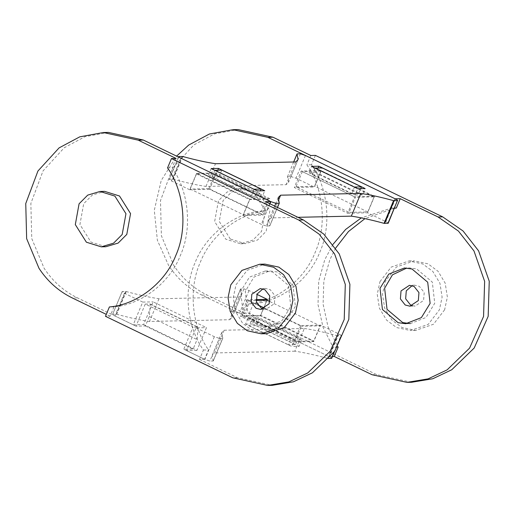 <?xml version="1.0" encoding="UTF-8"?>
<svg xmlns="http://www.w3.org/2000/svg" width="515" height="515" viewBox="0 0 515 515"><rect width="100%" height="100%" fill="white"/><g stroke="black" fill="none" stroke-linecap="round" stroke-linejoin="round"><path stroke-width="0.39" stroke-dasharray="2.58 1.93" d="M208.865 188.632L215.206 173.491L196.524 173.896L190.183 189.044L208.865 188.632L261.935 214.266L268.27 199.125L249.588 199.53L243.254 214.678L261.935 214.266M190.183 189.044L243.254 214.678M215.206 173.491L268.27 199.125M196.524 173.896L249.588 199.53M214.832 170.246L211.993 177.031L251.301 196.022L258.279 195.867L260.378 190.846M211.993 177.031L218.972 176.877L258.279 195.867M145.256 304.069L136.018 326.156L145.359 325.956L149.318 316.487L150.361 304.127L149.614 303.979L145.256 304.069L193.016 327.141L183.778 349.228L193.119 349.022L197.078 339.559L198.121 327.199L193.016 327.141M145.359 325.956L193.119 349.022M266.493 333.681L252.627 330.688L242.61 323.253L235.458 311.382L233.289 297.458L236.025 284.763L247.181 270.285L264.961 264.118M265.489 201.642L261.575 210.996C234.022 213.204 205.717 235.143 195.159 262.483C183.14 289.121 186.655 326.433 203.412 350.046L199.498 359.399L204.603 359.29L183.778 349.228M203.412 350.046L208.517 349.93L204.603 359.29M199.498 359.399L237.338 377.682L272.229 385.329M295.391 306.341L286.636 320.562L270.942 326.665L263.377 325.628L247.696 312.438L245.282 291.258L254.03 277.038L269.725 270.942L277.295 271.972L292.971 285.162L295.391 306.341M269.699 203.67L266.686 210.886L261.575 210.996M266.686 210.886C239.127 213.088 210.822 235.033 200.264 262.373C188.245 289.005 191.76 326.323 208.517 349.93M167.555 167.903L172.165 167.806C188.921 191.419 192.436 228.731 180.417 255.363C169.86 282.703 141.554 304.648 114.002 306.85L109.392 306.953M114.002 306.85L110.081 316.21L105.478 316.313M176.078 158.446L172.165 167.806M110.081 316.21L106.283 314.375M105.845 246.737L90.988 242.102L79.922 224.495L83.688 203.702L92.327 195.018L104.635 191.361M136.018 326.156L77.353 297.818C63.77 291.162 52.685 281.287 44.09 268.193L31.75 238.542L30.855 203.444L43.041 170.903L64.188 147.773L84.885 136.726L108.453 132.413M290.782 306.444L288.361 285.265L272.686 272.075L265.116 271.038L249.421 277.141L240.672 291.361L243.086 312.541L258.768 325.731L266.339 326.761L282.033 320.665L290.782 306.444M254.14 189.237L251.301 196.022M218.972 176.877L221.804 170.098M263.32 309.006L265.952 309.335L274.379 303.721L275.004 295.758L270.195 289.642L265.495 288.464L262.882 288.909M315.193 168.051L312.354 174.836L351.661 193.827L358.633 193.672L360.738 188.651M354.5 187.042L351.661 193.827M312.354 174.836L319.326 174.682L322.165 167.896M319.326 174.682L358.633 193.672M321.045 171.173L302.363 171.579L355.427 197.213L349.093 212.36L367.774 211.948L314.71 186.314L321.045 171.173L374.109 196.807L355.427 197.213M302.363 171.579L296.022 186.726L349.093 212.36M296.022 186.726L314.71 186.314M367.774 211.948L374.109 196.807M256.103 300.464L248.378 300.631L301.442 326.265L295.108 341.413L313.79 341.001L320.124 325.853L301.442 326.265M269.918 301.603L320.124 325.853M248.378 300.631L242.044 315.779L295.108 341.413M242.044 315.779L260.725 315.367L313.79 341.001M259.013 318.875L252.035 319.03L249.196 325.815L256.174 325.66L259.013 318.875L298.32 337.866L291.342 338.02L288.503 344.805L295.481 344.651L298.32 337.866M252.035 319.03L291.342 338.02M260.725 315.367L267.06 300.219M311.504 164.755L306.901 164.858C323.658 188.464 327.173 225.782 315.154 252.414C304.597 279.754 276.291 301.693 248.732 303.901L244.818 313.262L249.427 313.159L253.341 303.799C280.9 301.597 309.206 279.658 319.764 252.311C331.782 225.679 328.267 188.368 311.504 164.755L315.425 155.395M411.575 382.278L376.684 374.63L249.427 313.159M332.465 356.489L329.124 356.567L201.874 295.095C188.29 288.439 177.205 278.564 168.611 265.463L157.371 240.273L154.294 210.294L161.214 180.488L176.594 156.116M244.818 313.262L206.978 294.979C193.402 288.323 182.31 278.448 173.716 265.354L161.382 235.703L160.487 200.612L172.667 168.064L193.814 144.94L214.51 133.887L238.084 129.574M332.973 244.387L324.785 259.65L318.708 281.229L318.013 304.571L323.053 327.308L333.044 347.207L329.124 356.567M395.121 198.803L391.207 208.157L361.311 217.884M379.98 281.615L391.136 267.137L408.916 260.963L422.783 263.963L432.793 271.399L439.945 283.269L442.115 297.194L439.379 309.888L428.223 324.366L410.442 330.533L396.576 327.54L386.565 320.105L379.413 308.228L377.238 294.303L379.98 281.615M337.473 347.11L333.044 347.207M394.464 208.279L364.929 218.637M335.645 248.121L329.896 259.534L323.845 280.952L323.092 304.12L327.997 326.729L337.801 346.576M391.207 208.157L394.542 208.086M248.732 303.901L253.341 303.799M310.815 155.498L306.901 164.858M254.23 193.048L265.296 210.654L261.53 231.447L252.891 240.125L240.582 243.788L225.718 239.153L214.658 221.547L218.424 200.747L227.064 192.069L239.372 188.413L254.23 193.048M405.678 323.71L410.288 323.613L425.982 317.51L434.731 303.29L432.317 282.111L416.635 268.92L409.071 267.89L406.766 268.051M230.327 239.05L219.268 221.444L223.034 200.65L231.666 191.966L243.981 188.31L258.839 192.945L269.905 210.551L266.139 231.344L257.5 240.029L245.192 243.685L230.327 239.05M256.174 325.66L295.481 344.651M249.196 325.815L288.503 344.805M444.632 309.773L433.476 324.25L415.695 330.418L401.829 327.424L391.818 319.989L384.666 308.118L382.49 294.187L385.233 281.499L396.383 267.021L414.169 260.854L428.029 263.847L438.046 271.283L445.198 283.153L447.368 297.078L444.632 309.773M412.521 305.743L415.161 306.071L423.581 300.451L424.212 292.494L419.397 286.379L414.704 285.201L412.084 285.645M196.569 173.355L216.5 172.918L209.637 189.327L262.998 215.103L243.067 215.54L249.93 199.131L196.569 173.355L189.707 189.758L171.444 180.939C169.409 179.902 168.727 179.323 169.403 179.194L173.22 179.22C186.005 182.709 196.923 185.11 205.974 186.43L286.173 184.673L288.567 182.323L287.531 176.716L290.936 176.536L295.971 178.209L314.227 187.035L294.303 187.473L347.664 213.249L354.526 196.839L374.457 196.402L321.096 170.626L301.166 171.064L294.303 187.473M262.998 215.103L269.86 198.693L249.93 199.131M209.637 189.327L189.707 189.758M269.86 198.693L216.5 172.918M211.189 168.585L208.549 174.894L215.894 174.733L217.8 170.182M215.894 174.733L262.116 197.058L264.755 190.75M262.116 197.058L254.77 197.219L257.41 190.911M254.77 197.219L208.549 174.894M347.664 213.249L367.588 212.811L374.457 196.402M321.096 170.626L314.227 187.035M354.526 196.839L301.166 171.064M318.161 167.987L316.255 172.538L308.91 172.699L311.549 166.384M308.91 172.699L355.131 195.024L357.771 188.715M355.131 195.024L362.476 194.863L365.116 188.554M362.476 194.863L316.255 172.538M295.674 161.955L286.173 184.673M205.974 186.43L215.476 163.712M387.898 223.375C388.574 223.246 387.892 222.667 385.851 221.637L367.588 212.811M243.067 215.54L261.33 224.36L266.364 226.034L269.763 225.86L268.733 220.253L271.128 217.903L297.94 217.311M277.418 207.403L269.763 225.86L279.272 203.142M271.128 217.903L278.242 200.889M178.608 156.586L169.403 179.194L178.905 156.476M293.692 162L297.149 153.888M143.608 324.579L196.968 350.355L206.47 327.637L153.11 301.861L143.608 324.579L133.218 324.804L142.719 302.086L153.11 301.861M196.968 350.355L186.578 350.58L196.08 327.862L206.47 327.637M264.935 308.311L300.676 325.577L320.6 325.139L313.738 341.548L260.378 315.772L266.879 300.226M300.676 325.577L293.814 341.979L313.738 341.548M260.378 315.772L240.453 316.204L247.316 299.801L256.013 299.608M247.316 299.801L257.725 304.829M293.814 341.979L240.453 316.204M245.552 324.147L252.904 323.986L255.543 317.678L248.191 317.839L245.552 324.147L291.773 346.479L294.413 340.164L301.764 340.003L299.125 346.318L291.773 346.479M248.191 317.839L294.413 340.164M252.904 323.986L299.125 346.318M301.764 340.003L255.543 317.678M142.719 302.086L124.456 293.267C122.422 292.23 121.74 291.651 122.416 291.522L126.233 291.542C139.018 295.037 149.936 297.438 158.987 298.752L239.185 297.001L241.58 294.644L240.66 288.934L243.949 288.864L248.977 290.537L256.934 294.38M158.987 298.752L149.485 321.469L229.684 319.718L239.185 297.001M229.684 319.718L232.072 317.362L231.042 311.762L240.66 288.934L231.151 311.652L234.447 311.581L239.475 313.255L329.362 356.676C331.402 357.713 332.085 358.292 331.409 358.421M133.218 324.804L114.954 315.985C112.914 314.948 112.238 314.369 112.914 314.24L116.725 314.259C129.51 317.755 140.428 320.156 149.485 321.469M122.119 291.632L112.618 314.35L122.119 291.632M222.776 338.181L221.746 332.581L224.141 330.231L214.639 352.949L212.244 355.298L213.165 361.009L222.776 338.181M186.578 350.58L204.841 359.406L209.875 361.079L213.165 361.009L222.667 338.291L219.377 338.361L209.875 361.079M196.08 327.862L214.343 336.688L219.377 338.361M224.141 330.231L304.339 328.473L294.831 351.191C303.889 352.505 314.807 354.912 327.591 358.401L328.113 358.492L337.621 335.774L341.207 335.6L334.57 351.455M304.339 328.473C313.39 329.787 324.308 332.194 337.093 335.683L337.621 335.774M333.978 352.279L340.911 335.703C341.587 335.574 340.904 334.995 338.864 333.958L320.6 325.139M294.831 351.191L214.639 352.949M149.614 303.979L197.374 327.044M149.318 316.487L197.078 339.559M237.338 377.682L232.728 377.785M77.353 297.818L72.242 297.928M372.075 374.733L376.684 374.63M201.874 295.095L206.978 294.979M395.359 198.919L385.851 221.637M269.937 203.786L261.33 224.36M274.707 206.09L266.364 226.034M180.945 158.221L171.444 180.939M182.194 156.406L172.692 179.123M182.722 156.502L173.22 179.22M300.438 153.818L290.936 176.536M305.472 155.491L295.971 178.209M243.949 288.864L234.447 311.581M248.977 290.537L239.475 313.255M126.233 291.542L116.725 314.259M124.456 293.267L114.954 315.985M125.705 291.451L116.203 314.169M214.343 336.688L204.841 359.406M337.093 335.683L327.591 358.401M338.864 333.958L329.362 356.676M150.361 304.127L198.121 327.199M265.116 271.038L269.725 270.942M260.699 309.451L265.952 309.335M270.942 326.665L266.339 326.761M265.495 288.464L260.249 288.58M404.462 267.987L409.071 267.89M243.981 188.31L239.372 188.413M415.695 330.418L410.442 330.533M409.908 306.187L415.161 306.071M240.582 243.788L245.192 243.685M408.916 260.963L414.169 260.854M414.704 285.201L409.451 285.316M269.776 225.918L277.508 207.442M278.235 197.535L268.733 220.253M293.653 162L287.518 176.651M298.069 159.605L288.567 182.323M240.531 288.979L231.029 311.697M241.58 294.644L232.072 317.362M221.746 332.581L212.244 355.298M213.287 360.964L222.789 338.246"/><path stroke-width="0.77" d="M171.469 158.549L298.726 220.021L319.113 234.145L334.647 254.03L345.301 284.422L344.213 319.5L330.218 351.191L307.803 372.905L288.812 381.911L267.62 385.426L232.728 377.785L105.478 316.313L109.392 306.953C136.945 304.745 165.251 282.806 175.808 255.466C187.827 228.827 184.312 191.516 167.555 167.903L171.469 158.549L176.078 158.446L138.239 140.164L103.348 132.522L108.453 132.413L143.344 140.054L270.6 201.526L269.699 203.67M267.62 385.426L272.229 385.329L293.421 381.808L312.412 372.802L334.827 351.088L348.822 319.397L349.904 284.319L339.256 253.927L323.723 234.042L303.329 219.918L265.489 201.642L270.6 201.526M259.708 264.234L264.961 264.118L278.827 267.111L288.844 274.547L295.99 286.417L298.166 300.348L295.43 313.036L284.274 327.514L266.493 333.681L261.24 333.797L247.374 330.804L237.357 323.369L230.205 311.498L228.036 297.573L230.772 284.879L241.928 270.401L259.708 264.234L273.574 267.227L283.591 274.662L290.737 286.533L292.913 300.457L290.177 313.152L279.021 327.63L261.24 333.797M106.283 314.375L72.242 297.928C58.665 291.271 47.58 281.396 38.986 268.302L26.645 238.651L25.75 203.56L37.936 171.012L59.083 147.889L79.78 136.836L103.348 132.522M100.026 191.458L104.635 191.361L119.499 195.996L130.559 213.603L126.793 234.396L118.154 243.08L105.845 246.737L101.236 246.84L86.378 242.198L75.312 224.598L79.078 203.798L87.717 195.121L100.026 191.458L114.89 196.099L125.956 213.706L122.184 234.499L113.551 243.177L101.236 246.84M260.378 190.846L261.111 189.082L221.804 170.098L214.8 170.33M214.832 170.246L254.107 189.314M261.111 189.082L254.14 189.237M251.822 294.2L251.198 302.157L256.007 308.273L260.699 309.451L269.126 303.831L269.751 295.874L264.942 289.758L260.249 288.58L251.822 294.2M262.882 288.909L257.075 294.084L256.451 302.041L261.26 308.163L263.32 309.006M360.738 188.651L361.472 186.887L322.165 167.896L315.193 168.051L354.468 187.119M361.472 186.887L354.5 187.042M269.918 301.603L267.06 300.219L256.103 300.464M310.815 155.498L315.425 155.395L442.675 216.867L463.062 230.99L478.602 250.876L489.25 281.267L488.169 316.352L474.173 348.037L451.758 369.751L432.761 378.757L411.575 382.278L406.966 382.375L428.152 378.86L447.149 369.854L469.564 348.14L483.559 316.448L484.641 281.37L473.993 250.979L458.453 231.093L438.065 216.97L400.226 198.687L395.121 198.803L267.864 137.331L272.976 137.215L310.815 155.498M337.801 346.576L338.149 347.097L334.235 356.451L372.075 374.733L406.966 382.375M334.235 356.451L332.465 356.489M176.594 156.116L188.709 145.05L209.405 133.997L232.973 129.683L267.864 137.331M361.311 217.884L345.629 229.439L332.973 244.387M338.149 347.097L337.473 347.11M400.226 198.687L396.312 208.047L394.464 208.279M364.929 218.637L348.462 231.544L335.645 248.121M380.019 288.31L388.767 274.089L404.462 267.987L412.032 269.023L427.708 282.214L430.122 303.393L421.373 317.613L405.678 323.71L398.108 322.68L382.433 309.489L380.019 288.31M394.542 208.086L396.312 208.047M232.973 129.683L238.084 129.574L272.976 137.215M406.766 268.051L392.456 274.817L384.628 288.207L387.042 309.386L402.717 322.577L410.288 323.613M412.084 285.645L406.277 290.821L405.653 298.777L410.461 304.893L412.521 305.743M401.024 290.93L400.4 298.893L405.208 305.009L409.908 306.187L418.328 300.567L418.959 292.61L414.144 286.488L409.451 285.316L401.024 290.93M218.54 168.424L211.189 168.585L257.41 190.911L264.755 190.75L218.54 168.424L217.8 170.182M318.894 166.223L365.116 188.554L357.771 188.715L311.549 166.384L318.894 166.223L318.161 167.987M293.692 162L297.033 153.998L298.069 159.605L295.674 161.955L215.476 163.712C206.425 162.392 195.507 159.991 182.722 156.502L178.905 156.476C178.229 156.605 178.911 157.184 180.945 158.221L270.832 201.642L275.866 203.316L279.272 203.142L278.235 197.535L280.63 195.185L360.828 193.428L351.327 216.145C360.378 217.459 371.296 219.866 384.081 223.356L388.194 223.272L397.4 200.657C398.076 200.528 397.393 199.949 395.359 198.919L305.472 155.491L300.438 153.818L297.149 153.888M360.828 193.428C369.879 194.741 380.797 197.148 393.582 200.638L397.4 200.657L387.898 223.375M277.418 207.403L279.272 203.142M297.94 217.311L351.327 216.145M278.242 200.889L280.63 195.185M178.435 157.004L178.905 156.476M266.879 300.226L267.24 299.363L256.013 299.608M257.725 304.829L264.935 308.311M328.113 358.492L331.699 358.318L334.57 351.455M256.934 294.38L267.24 299.363M303.329 219.918L298.726 220.021M143.344 140.054L138.239 140.164M438.065 216.97L442.675 216.867M393.582 200.638L384.081 223.356M394.11 200.728L384.608 223.446M270.832 201.642L269.937 203.786M275.866 203.316L274.707 206.09M333.978 352.279L331.409 358.421M277.508 207.442L279.278 203.2M297.026 153.934L293.653 162"/></g></svg>

